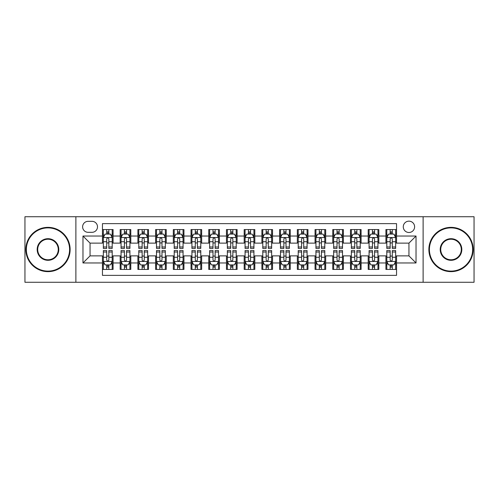 <?xml version="1.0" encoding="UTF-8"?>
<svg xmlns="http://www.w3.org/2000/svg" width="499" height="499" viewBox="0 0 499 499"><rect width="100%" height="100%" fill="white"/><g stroke="black" fill="none" stroke-linecap="round" stroke-linejoin="round"><path stroke-width="0.75" d="M408.943 221.157A5.67 5.67 0 0 0 403.273 226.82A5.67 5.67 0 0 0 408.943 232.49A5.67 5.67 0 0 0 414.613 226.82A5.67 5.67 0 0 0 408.943 221.157M423.115 282.272L474.05 282.272L474.05 216.728L423.115 216.728L423.115 282.272L75.885 282.272L75.885 216.728L24.95 216.728L24.95 282.272L75.885 282.272M396.543 229.571L385.914 229.571L385.914 236.033L378.828 236.033L378.828 243.125L385.914 243.125L385.914 236.033M378.828 236.033L378.828 229.571L368.2 229.571L368.2 236.033L361.108 236.033L361.108 243.125L368.2 243.125L368.2 236.033M361.108 236.033L361.108 229.571L350.479 229.571L350.479 236.033L343.393 236.033L343.393 243.125L350.479 243.125L350.479 236.033M343.393 236.033L343.393 229.571L332.764 229.571L332.764 236.033L325.679 236.033L325.679 243.125L332.764 243.125L332.764 236.033M325.679 236.033L325.679 229.571L315.05 229.571L315.05 236.033L307.964 236.033L307.964 243.125L315.05 243.125L315.05 236.033M307.964 236.033L307.964 229.571L297.335 229.571L297.335 236.033L290.25 236.033L290.25 243.125L297.335 243.125L297.335 236.033M290.25 236.033L290.25 229.571L279.615 229.571L279.615 236.033L272.529 236.033L272.529 243.125L279.615 243.125L279.615 236.033M272.529 236.033L272.529 229.571L261.9 229.571L261.9 236.033L254.814 236.033L254.814 243.125L261.9 243.125L261.9 236.033M254.814 236.033L254.814 229.571L244.186 229.571L244.186 236.033L237.1 236.033L237.1 243.125L244.186 243.125L244.186 236.033M237.1 236.033L237.1 229.571L226.471 229.571L226.471 236.033L219.385 236.033L219.385 243.125L226.471 243.125L226.471 236.033M219.385 236.033L219.385 229.571L208.75 229.571L208.75 236.033L201.665 236.033L201.665 243.125L208.75 243.125L208.75 236.033M201.665 236.033L201.665 229.571L191.036 229.571L191.036 236.033L183.95 236.033L183.95 243.125L191.036 243.125L191.036 236.033M183.95 236.033L183.95 229.571L173.321 229.571L173.321 236.033L166.236 236.033L166.236 243.125L173.321 243.125L173.321 236.033M166.236 236.033L166.236 229.571L155.607 229.571L155.607 236.033L148.521 236.033L148.521 243.125L155.607 243.125L155.607 236.033M148.521 236.033L148.521 229.571L137.892 229.571L137.892 236.033L130.8 236.033L130.8 243.125L137.892 243.125L137.892 236.033M130.8 236.033L130.8 229.571L120.172 229.571L120.172 243.125L113.086 243.125L113.086 229.571L102.457 229.571M102.457 269.429L113.086 269.429L113.086 255.875L120.172 255.875L120.172 269.429L130.8 269.429L130.8 255.875L137.892 255.875L137.892 262.967L130.8 262.967M137.892 262.967L137.892 269.429L148.521 269.429L148.521 255.875L155.607 255.875L155.607 262.967L148.521 262.967M155.607 262.967L155.607 269.429L166.236 269.429L166.236 255.875L173.321 255.875L173.321 262.967L166.236 262.967M173.321 262.967L173.321 269.429L183.95 269.429L183.95 255.875L191.036 255.875L191.036 262.967L183.95 262.967M191.036 262.967L191.036 269.429L201.665 269.429L201.665 255.875L208.75 255.875L208.75 262.967L201.665 262.967M208.75 262.967L208.75 269.429L219.385 269.429L219.385 255.875L226.471 255.875L226.471 262.967L219.385 262.967M226.471 262.967L226.471 269.429L237.1 269.429L237.1 255.875L244.186 255.875L244.186 262.967L237.1 262.967M244.186 262.967L244.186 269.429L254.814 269.429L254.814 255.875L261.9 255.875L261.9 262.967L254.814 262.967M261.9 262.967L261.9 269.429L272.529 269.429L272.529 255.875L279.615 255.875L279.615 262.967L272.529 262.967M279.615 262.967L279.615 269.429L290.25 269.429L290.25 255.875L297.335 255.875L297.335 262.967L290.25 262.967M297.335 262.967L297.335 269.429L307.964 269.429L307.964 255.875L315.05 255.875L315.05 262.967L307.964 262.967M315.05 262.967L315.05 269.429L325.679 269.429L325.679 255.875L332.764 255.875L332.764 262.967L325.679 262.967M332.764 262.967L332.764 269.429L343.393 269.429L343.393 255.875L350.479 255.875L350.479 262.967L343.393 262.967M350.479 262.967L350.479 269.429L361.108 269.429L361.108 255.875L368.2 255.875L368.2 262.967L361.108 262.967M368.2 262.967L368.2 269.429L378.828 269.429L378.828 255.875L385.914 255.875L385.914 262.967L378.828 262.967M88.105 232.316L92.003 232.316A5.489 5.489 0 0 0 97.498 226.82A5.489 5.489 0 0 0 92.003 221.331L88.105 221.331A5.489 5.489 0 0 0 82.616 226.82A5.489 5.489 0 0 0 88.105 232.316M423.115 216.728L75.885 216.728M396.543 236.033L396.543 223.633L102.457 223.633L102.457 243.125L90.057 243.125L90.057 255.875L102.457 255.875L102.457 275.367L396.543 275.367L396.543 255.875L408.943 255.875L408.943 243.125L396.543 243.125L396.543 236.033L416.029 236.033L416.029 262.967L396.543 262.967M102.457 262.967L82.971 262.967L82.971 236.033L102.457 236.033M385.914 262.967L385.914 269.429L396.543 269.429M102.457 234L103.343 234M106.711 234L108.838 234M112.2 234L113.086 234M102.457 242.944L103.343 242.944M106.711 242.944L108.838 242.944M112.2 242.944L113.086 242.944M102.457 256.056L103.343 256.056M106.711 256.056L108.838 256.056M112.2 256.056L113.086 256.056M102.457 265L103.343 265M106.711 265L108.838 265M112.2 265L113.086 265M120.172 242.944L121.057 242.944M124.426 242.944L126.553 242.944M129.915 242.944L130.8 242.944M120.172 234L121.057 234M124.426 234L126.553 234M129.915 234L130.8 234M120.172 256.056L121.057 256.056M124.426 256.056L126.553 256.056M129.915 256.056L130.8 256.056M120.172 265L121.057 265M124.426 265L126.553 265M129.915 265L130.8 265M137.892 256.056L138.778 256.056M142.14 256.056L144.267 256.056M147.635 256.056L148.521 256.056M137.892 265L138.778 265M142.14 265L144.267 265M147.635 265L148.521 265M137.892 234L138.778 234M142.14 234L144.267 234M147.635 234L148.521 234M137.892 242.944L138.778 242.944M142.14 242.944L144.267 242.944M147.635 242.944L148.521 242.944M155.607 256.056L156.493 256.056M159.855 256.056L161.982 256.056M165.35 256.056L166.236 256.056M155.607 265L156.493 265M159.855 265L161.982 265M165.35 265L166.236 265M155.607 234L156.493 234M159.855 234L161.982 234M165.35 234L166.236 234M155.607 242.944L156.493 242.944M159.855 242.944L161.982 242.944M165.35 242.944L166.236 242.944M173.321 256.056L174.207 256.056M177.575 256.056L179.696 256.056M183.064 256.056L183.95 256.056M173.321 265L174.207 265M177.575 265L179.696 265M183.064 265L183.95 265M173.321 234L174.207 234M177.575 234L179.696 234M183.064 234L183.95 234M173.321 242.944L174.207 242.944M177.575 242.944L179.696 242.944M183.064 242.944L183.95 242.944M191.036 256.056L191.922 256.056M195.29 256.056L197.417 256.056M200.779 256.056L201.665 256.056M191.036 265L191.922 265M195.29 265L197.417 265M200.779 265L201.665 265M191.036 234L191.922 234M195.29 234L197.417 234M200.779 234L201.665 234M191.036 242.944L191.922 242.944M195.29 242.944L197.417 242.944M200.779 242.944L201.665 242.944M208.75 256.056L209.636 256.056M213.004 256.056L215.131 256.056M218.5 256.056L219.385 256.056M208.75 265L209.636 265M213.004 265L215.131 265M218.5 265L219.385 265M208.75 234L209.636 234M213.004 234L215.131 234M218.5 234L219.385 234M208.75 242.944L209.636 242.944M213.004 242.944L215.131 242.944M218.5 242.944L219.385 242.944M226.471 256.056L227.357 256.056M230.719 256.056L232.846 256.056M236.214 256.056L237.1 256.056M226.471 265L227.357 265M230.719 265L232.846 265M236.214 265L237.1 265M226.471 234L227.357 234M230.719 234L232.846 234M236.214 234L237.1 234M226.471 242.944L227.357 242.944M230.719 242.944L232.846 242.944M236.214 242.944L237.1 242.944M244.186 256.056L245.071 256.056M248.44 256.056L250.56 256.056M253.929 256.056L254.814 256.056M244.186 265L245.071 265M248.44 265L250.56 265M253.929 265L254.814 265M244.186 234L245.071 234M248.44 234L250.56 234M253.929 234L254.814 234M244.186 242.944L245.071 242.944M248.44 242.944L250.56 242.944M253.929 242.944L254.814 242.944M261.9 256.056L262.786 256.056M266.154 256.056L268.281 256.056M271.643 256.056L272.529 256.056M261.9 265L262.786 265M266.154 265L268.281 265M271.643 265L272.529 265M261.9 234L262.786 234M266.154 234L268.281 234M271.643 234L272.529 234M261.9 242.944L262.786 242.944M266.154 242.944L268.281 242.944M271.643 242.944L272.529 242.944M279.615 256.056L280.5 256.056M283.869 256.056L285.996 256.056M289.364 256.056L290.25 256.056M279.615 265L280.5 265M283.869 265L285.996 265M289.364 265L290.25 265M279.615 234L280.5 234M283.869 234L285.996 234M289.364 234L290.25 234M279.615 242.944L280.5 242.944M283.869 242.944L285.996 242.944M289.364 242.944L290.25 242.944M297.335 256.056L298.221 256.056M301.583 256.056L303.71 256.056M307.078 256.056L307.964 256.056M297.335 265L298.221 265M301.583 265L303.71 265M307.078 265L307.964 265M297.335 234L298.221 234M301.583 234L303.71 234M307.078 234L307.964 234M297.335 242.944L298.221 242.944M301.583 242.944L303.71 242.944M307.078 242.944L307.964 242.944M315.05 256.056L315.936 256.056M319.304 256.056L321.425 256.056M324.793 256.056L325.679 256.056M315.05 265L315.936 265M319.304 265L321.425 265M324.793 265L325.679 265M315.05 234L315.936 234M319.304 234L321.425 234M324.793 234L325.679 234M315.05 242.944L315.936 242.944M319.304 242.944L321.425 242.944M324.793 242.944L325.679 242.944M332.764 256.056L333.65 256.056M337.018 256.056L339.145 256.056M342.507 256.056L343.393 256.056M332.764 265L333.65 265M337.018 265L339.145 265M342.507 265L343.393 265M332.764 234L333.65 234M337.018 234L339.145 234M342.507 234L343.393 234M332.764 242.944L333.65 242.944M337.018 242.944L339.145 242.944M342.507 242.944L343.393 242.944M350.479 256.056L351.365 256.056M354.733 256.056L356.86 256.056M360.222 256.056L361.108 256.056M350.479 265L351.365 265M354.733 265L356.86 265M360.222 265L361.108 265M350.479 234L351.365 234M354.733 234L356.86 234M360.222 234L361.108 234M350.479 242.944L351.365 242.944M354.733 242.944L356.86 242.944M360.222 242.944L361.108 242.944M368.2 256.056L369.085 256.056M372.447 256.056L374.574 256.056M377.943 256.056L378.828 256.056M368.2 265L369.085 265M372.447 265L374.574 265M377.943 265L378.828 265M368.2 234L369.085 234M372.447 234L374.574 234M377.943 234L378.828 234M368.2 242.944L369.085 242.944M372.447 242.944L374.574 242.944M377.943 242.944L378.828 242.944M385.914 256.056L386.8 256.056M390.162 256.056L392.289 256.056M395.657 256.056L396.543 256.056M385.914 265L386.8 265M390.162 265L392.289 265M395.657 265L396.543 265M385.914 234L386.8 234M390.162 234L392.289 234M395.657 234L396.543 234M385.914 242.944L386.8 242.944M390.162 242.944L392.289 242.944M395.657 242.944L396.543 242.944M90.057 243.125L82.971 236.033M90.057 255.875L82.971 262.967M416.029 236.033L408.943 243.125M416.029 262.967L408.943 255.875M108.838 231.873L106.711 231.873M112.2 246.993L108.838 246.993L108.838 248.44L112.2 248.44L112.2 237.63L110.429 234.087L105.114 234.087L103.343 237.63L103.343 248.44L106.711 248.44L106.711 246.993L103.343 246.993M103.343 237.63L103.343 229.571M112.2 237.63L112.2 229.571M106.711 234.087L106.711 229.571M108.838 229.571L108.838 234.087M108.838 246.993L108.838 238.959C108.127 237.593 107.416 237.593 106.711 238.959L106.711 246.993M106.711 267.127L108.838 267.127M103.343 252.007L106.711 252.007L106.711 250.56L103.343 250.56L103.343 261.37L105.114 264.913L110.429 264.913L112.2 261.37L112.2 250.56L108.838 250.56L108.838 252.007L112.2 252.007M112.2 261.37L112.2 269.429M103.343 261.37L103.343 269.429M108.838 264.913L108.838 269.429M106.711 269.429L106.711 264.913M106.711 252.007L106.711 260.041C107.416 261.407 108.127 261.407 108.838 260.041L108.838 252.007M47.979 227.887A21.613 21.613 0 0 0 26.366 249.5A21.613 21.613 0 0 0 47.979 271.113A21.613 21.613 0 0 0 69.592 249.5A21.613 21.613 0 0 0 47.979 227.887M47.979 271.643A22.143 22.143 0 0 1 25.836 249.5A22.143 22.143 0 0 1 47.979 227.357A22.143 22.143 0 0 1 70.128 249.5A22.143 22.143 0 0 1 47.979 271.643M47.979 238.69A10.81 10.81 0 0 1 58.788 249.5A10.81 10.81 0 0 1 47.979 260.31A10.81 10.81 0 0 1 37.175 249.5A10.81 10.81 0 0 1 47.979 238.69M47.979 259.773A10.273 10.273 0 0 0 58.258 249.5A10.273 10.273 0 0 0 47.979 239.227A10.273 10.273 0 0 0 37.706 249.5A10.273 10.273 0 0 0 47.979 259.773M451.021 227.887A21.613 21.613 0 0 0 429.408 249.5A21.613 21.613 0 0 0 451.021 271.113A21.613 21.613 0 0 0 472.634 249.5A21.613 21.613 0 0 0 451.021 227.887M451.021 271.643A22.143 22.143 0 0 1 428.872 249.5A22.143 22.143 0 0 1 451.021 227.357A22.143 22.143 0 0 1 473.164 249.5A22.143 22.143 0 0 1 451.021 271.643M451.021 238.69A10.81 10.81 0 0 1 461.825 249.5A10.81 10.81 0 0 1 451.021 260.31A10.81 10.81 0 0 1 440.212 249.5A10.81 10.81 0 0 1 451.021 238.69M451.021 259.773A10.273 10.273 0 0 0 461.294 249.5A10.273 10.273 0 0 0 451.021 239.227A10.273 10.273 0 0 0 440.742 249.5A10.273 10.273 0 0 0 451.021 259.773M126.553 231.873L124.426 231.873M129.915 246.993L126.553 246.993L126.553 248.44L129.915 248.44L129.915 237.63L128.143 234.087L122.829 234.087L121.057 237.63L121.057 248.44L124.426 248.44L124.426 246.993L121.057 246.993M121.057 237.63L121.057 229.571M129.915 237.63L129.915 229.571M124.426 234.087L124.426 229.571M126.553 229.571L126.553 234.087M126.553 246.993L126.553 238.959C125.842 237.593 125.137 237.593 124.426 238.959L124.426 246.993M144.267 231.873L142.14 231.873M147.635 246.993L144.267 246.993L144.267 248.44L147.635 248.44L147.635 237.63L145.864 234.087L140.55 234.087L138.778 237.63L138.778 248.44L142.14 248.44L142.14 246.993L138.778 246.993M138.778 237.63L138.778 229.571M147.635 237.63L147.635 229.571M142.14 234.087L142.14 229.571M144.267 229.571L144.267 234.087M144.267 246.993L144.267 238.959C143.562 237.593 142.851 237.593 142.14 238.959L142.14 246.993M161.982 231.873L159.855 231.873M165.35 246.993L161.982 246.993L161.982 248.44L165.35 248.44L165.35 237.63L163.578 234.087L158.264 234.087L156.493 237.63L156.493 248.44L159.855 248.44L159.855 246.993L156.493 246.993M156.493 237.63L156.493 229.571M165.35 237.63L165.35 229.571M159.855 234.087L159.855 229.571M161.982 229.571L161.982 234.087M161.982 246.993L161.982 238.959C161.277 237.593 160.566 237.593 159.855 238.959L159.855 246.993M179.696 231.873L177.575 231.873M183.064 246.993L179.696 246.993L179.696 248.44L183.064 248.44L183.064 237.63L181.293 234.087L175.979 234.087L174.207 237.63L174.207 248.44L177.575 248.44L177.575 246.993L174.207 246.993M174.207 237.63L174.207 229.571M183.064 237.63L183.064 229.571M177.575 234.087L177.575 229.571M179.696 229.571L179.696 234.087M179.696 246.993L179.696 238.959C178.991 237.593 178.28 237.593 177.575 238.959L177.575 246.993M124.426 267.127L126.553 267.127M121.057 252.007L124.426 252.007L124.426 250.56L121.057 250.56L121.057 261.37L122.829 264.913L128.143 264.913L129.915 261.37L129.915 250.56L126.553 250.56L126.553 252.007L129.915 252.007M129.915 261.37L129.915 269.429M121.057 261.37L121.057 269.429M126.553 264.913L126.553 269.429M124.426 269.429L124.426 264.913M124.426 252.007L124.426 260.041C125.13 261.407 125.842 261.407 126.553 260.041L126.553 252.007M142.14 267.127L144.267 267.127M138.778 252.007L142.14 252.007L142.14 250.56L138.778 250.56L138.778 261.37L140.55 264.913L145.864 264.913L147.635 261.37L147.635 250.56L144.267 250.56L144.267 252.007L147.635 252.007M147.635 261.37L147.635 269.429M138.778 261.37L138.778 269.429M144.267 264.913L144.267 269.429M142.14 269.429L142.14 264.913M142.14 252.007L142.14 260.041C142.851 261.407 143.556 261.407 144.267 260.041L144.267 252.007M159.855 267.127L161.982 267.127M156.493 252.007L159.855 252.007L159.855 250.56L156.493 250.56L156.493 261.37L158.264 264.913L163.578 264.913L165.35 261.37L165.35 250.56L161.982 250.56L161.982 252.007L165.35 252.007M165.35 261.37L165.35 269.429M156.493 261.37L156.493 269.429M161.982 264.913L161.982 269.429M159.855 269.429L159.855 264.913M159.855 252.007L159.855 260.041C160.566 261.407 161.271 261.407 161.982 260.041L161.982 252.007M177.575 267.127L179.696 267.127M174.207 252.007L177.575 252.007L177.575 250.56L174.207 250.56L174.207 261.37L175.979 264.913L181.293 264.913L183.064 261.37L183.064 250.56L179.696 250.56L179.696 252.007L183.064 252.007M183.064 261.37L183.064 269.429M174.207 261.37L174.207 269.429M179.696 264.913L179.696 269.429M177.575 269.429L177.575 264.913M177.575 252.007L177.575 260.041C178.28 261.407 178.991 261.407 179.696 260.041L179.696 252.007M197.417 231.873L195.29 231.873M200.779 246.993L197.417 246.993L197.417 248.44L200.779 248.44L200.779 237.63L199.007 234.087L193.693 234.087L191.922 237.63L191.922 248.44L195.29 248.44L195.29 246.993L191.922 246.993M191.922 237.63L191.922 229.571M200.779 237.63L200.779 229.571M195.29 234.087L195.29 229.571M197.417 229.571L197.417 234.087M197.417 246.993L197.417 238.959C196.706 237.593 196.001 237.593 195.29 238.959L195.29 246.993M195.29 267.127L197.417 267.127M191.922 252.007L195.29 252.007L195.29 250.56L191.922 250.56L191.922 261.37L193.693 264.913L199.007 264.913L200.779 261.37L200.779 250.56L197.417 250.56L197.417 252.007L200.779 252.007M200.779 261.37L200.779 269.429M191.922 261.37L191.922 269.429M197.417 264.913L197.417 269.429M195.29 269.429L195.29 264.913M195.29 252.007L195.29 260.041C195.995 261.407 196.706 261.407 197.417 260.041L197.417 252.007M215.131 231.873L213.004 231.873M218.5 246.993L215.131 246.993L215.131 248.44L218.5 248.44L218.5 237.63L216.728 234.087L211.408 234.087L209.636 237.63L209.636 248.44L213.004 248.44L213.004 246.993L209.636 246.993M209.636 237.63L209.636 229.571M218.5 237.63L218.5 229.571M213.004 234.087L213.004 229.571M215.131 229.571L215.131 234.087M215.131 246.993L215.131 238.959C214.42 237.593 213.715 237.593 213.004 238.959L213.004 246.993M213.004 267.127L215.131 267.127M209.636 252.007L213.004 252.007L213.004 250.56L209.636 250.56L209.636 261.37L211.408 264.913L216.728 264.913L218.5 261.37L218.5 250.56L215.131 250.56L215.131 252.007L218.5 252.007M218.5 261.37L218.5 269.429M209.636 261.37L209.636 269.429M215.131 264.913L215.131 269.429M213.004 269.429L213.004 264.913M213.004 252.007L213.004 260.041C213.715 261.407 214.42 261.407 215.131 260.041L215.131 252.007M232.846 231.873L230.719 231.873M236.214 246.993L232.846 246.993L232.846 248.44L236.214 248.44L236.214 237.63L234.443 234.087L229.128 234.087L227.357 237.63L227.357 248.44L230.719 248.44L230.719 246.993L227.357 246.993M227.357 237.63L227.357 229.571M236.214 237.63L236.214 229.571M230.719 234.087L230.719 229.571M232.846 229.571L232.846 234.087M232.846 246.993L232.846 238.959C232.141 237.593 231.43 237.593 230.719 238.959L230.719 246.993M230.719 267.127L232.846 267.127M227.357 252.007L230.719 252.007L230.719 250.56L227.357 250.56L227.357 261.37L229.128 264.913L234.443 264.913L236.214 261.37L236.214 250.56L232.846 250.56L232.846 252.007L236.214 252.007M236.214 261.37L236.214 269.429M227.357 261.37L227.357 269.429M232.846 264.913L232.846 269.429M230.719 269.429L230.719 264.913M230.719 252.007L230.719 260.041C231.43 261.407 232.135 261.407 232.846 260.041L232.846 252.007M250.56 231.873L248.44 231.873M253.929 246.993L250.56 246.993L250.56 248.44L253.929 248.44L253.929 237.63L252.157 234.087L246.843 234.087L245.071 237.63L245.071 248.44L248.44 248.44L248.44 246.993L245.071 246.993M245.071 237.63L245.071 229.571M253.929 237.63L253.929 229.571M248.44 234.087L248.44 229.571M250.56 229.571L250.56 234.087M250.56 246.993L250.56 238.959C249.856 237.593 249.144 237.593 248.44 238.959L248.44 246.993M248.44 267.127L250.56 267.127M245.071 252.007L248.44 252.007L248.44 250.56L245.071 250.56L245.071 261.37L246.843 264.913L252.157 264.913L253.929 261.37L253.929 250.56L250.56 250.56L250.56 252.007L253.929 252.007M253.929 261.37L253.929 269.429M245.071 261.37L245.071 269.429M250.56 264.913L250.56 269.429M248.44 269.429L248.44 264.913M248.44 252.007L248.44 260.041C249.144 261.407 249.856 261.407 250.56 260.041L250.56 252.007M268.281 231.873L266.154 231.873M271.643 246.993L268.281 246.993L268.281 248.44L271.643 248.44L271.643 237.63L269.872 234.087L264.557 234.087L262.786 237.63L262.786 248.44L266.154 248.44L266.154 246.993L262.786 246.993M262.786 237.63L262.786 229.571M271.643 237.63L271.643 229.571M266.154 234.087L266.154 229.571M268.281 229.571L268.281 234.087M268.281 246.993L268.281 238.959C267.57 237.593 266.865 237.593 266.154 238.959L266.154 246.993M266.154 267.127L268.281 267.127M262.786 252.007L266.154 252.007L266.154 250.56L262.786 250.56L262.786 261.37L264.557 264.913L269.872 264.913L271.643 261.37L271.643 250.56L268.281 250.56L268.281 252.007L271.643 252.007M271.643 261.37L271.643 269.429M262.786 261.37L262.786 269.429M268.281 264.913L268.281 269.429M266.154 269.429L266.154 264.913M266.154 252.007L266.154 260.041C266.859 261.407 267.57 261.407 268.281 260.041L268.281 252.007M285.996 231.873L283.869 231.873M289.364 246.993L285.996 246.993L285.996 248.44L289.364 248.44L289.364 237.63L287.592 234.087L282.272 234.087L280.5 237.63L280.5 248.44L283.869 248.44L283.869 246.993L280.5 246.993M280.5 237.63L280.5 229.571M289.364 237.63L289.364 229.571M283.869 234.087L283.869 229.571M285.996 229.571L285.996 234.087M285.996 246.993L285.996 238.959C285.285 237.593 284.58 237.593 283.869 238.959L283.869 246.993M283.869 267.127L285.996 267.127M280.5 252.007L283.869 252.007L283.869 250.56L280.5 250.56L280.5 261.37L282.272 264.913L287.592 264.913L289.364 261.37L289.364 250.56L285.996 250.56L285.996 252.007L289.364 252.007M289.364 261.37L289.364 269.429M280.5 261.37L280.5 269.429M285.996 264.913L285.996 269.429M283.869 269.429L283.869 264.913M283.869 252.007L283.869 260.041C284.58 261.407 285.285 261.407 285.996 260.041L285.996 252.007M303.71 231.873L301.583 231.873M307.078 246.993L303.71 246.993L303.71 248.44L307.078 248.44L307.078 237.63L305.307 234.087L299.993 234.087L298.221 237.63L298.221 248.44L301.583 248.44L301.583 246.993L298.221 246.993M298.221 237.63L298.221 229.571M307.078 237.63L307.078 229.571M301.583 234.087L301.583 229.571M303.71 229.571L303.71 234.087M303.71 246.993L303.71 238.959C303.005 237.593 302.294 237.593 301.583 238.959L301.583 246.993M301.583 267.127L303.71 267.127M298.221 252.007L301.583 252.007L301.583 250.56L298.221 250.56L298.221 261.37L299.993 264.913L305.307 264.913L307.078 261.37L307.078 250.56L303.71 250.56L303.71 252.007L307.078 252.007M307.078 261.37L307.078 269.429M298.221 261.37L298.221 269.429M303.71 264.913L303.71 269.429M301.583 269.429L301.583 264.913M301.583 252.007L301.583 260.041C302.294 261.407 302.999 261.407 303.71 260.041L303.71 252.007M321.425 231.873L319.304 231.873M324.793 246.993L321.425 246.993L321.425 248.44L324.793 248.44L324.793 237.63L323.021 234.087L317.707 234.087L315.936 237.63L315.936 248.44L319.304 248.44L319.304 246.993L315.936 246.993M315.936 237.63L315.936 229.571M324.793 237.63L324.793 229.571M319.304 234.087L319.304 229.571M321.425 229.571L321.425 234.087M321.425 246.993L321.425 238.959C320.72 237.593 320.009 237.593 319.304 238.959L319.304 246.993M319.304 267.127L321.425 267.127M315.936 252.007L319.304 252.007L319.304 250.56L315.936 250.56L315.936 261.37L317.707 264.913L323.021 264.913L324.793 261.37L324.793 250.56L321.425 250.56L321.425 252.007L324.793 252.007M324.793 261.37L324.793 269.429M315.936 261.37L315.936 269.429M321.425 264.913L321.425 269.429M319.304 269.429L319.304 264.913M319.304 252.007L319.304 260.041C320.009 261.407 320.72 261.407 321.425 260.041L321.425 252.007M339.145 231.873L337.018 231.873M342.507 246.993L339.145 246.993L339.145 248.44L342.507 248.44L342.507 237.63L340.736 234.087L335.422 234.087L333.65 237.63L333.65 248.44L337.018 248.44L337.018 246.993L333.65 246.993M333.65 237.63L333.65 229.571M342.507 237.63L342.507 229.571M337.018 234.087L337.018 229.571M339.145 229.571L339.145 234.087M339.145 246.993L339.145 238.959C338.434 237.593 337.729 237.593 337.018 238.959L337.018 246.993M337.018 267.127L339.145 267.127M333.65 252.007L337.018 252.007L337.018 250.56L333.65 250.56L333.65 261.37L335.422 264.913L340.736 264.913L342.507 261.37L342.507 250.56L339.145 250.56L339.145 252.007L342.507 252.007M342.507 261.37L342.507 269.429M333.65 261.37L333.65 269.429M339.145 264.913L339.145 269.429M337.018 269.429L337.018 264.913M337.018 252.007L337.018 260.041C337.723 261.407 338.434 261.407 339.145 260.041L339.145 252.007M356.86 231.873L354.733 231.873M360.222 246.993L356.86 246.993L356.86 248.44L360.222 248.44L360.222 237.63L358.45 234.087L353.136 234.087L351.365 237.63L351.365 248.44L354.733 248.44L354.733 246.993L351.365 246.993M351.365 237.63L351.365 229.571M360.222 237.63L360.222 229.571M354.733 234.087L354.733 229.571M356.86 229.571L356.86 234.087M356.86 246.993L356.86 238.959C356.149 237.593 355.444 237.593 354.733 238.959L354.733 246.993M354.733 267.127L356.86 267.127M351.365 252.007L354.733 252.007L354.733 250.56L351.365 250.56L351.365 261.37L353.136 264.913L358.45 264.913L360.222 261.37L360.222 250.56L356.86 250.56L356.86 252.007L360.222 252.007M360.222 261.37L360.222 269.429M351.365 261.37L351.365 269.429M356.86 264.913L356.86 269.429M354.733 269.429L354.733 264.913M354.733 252.007L354.733 260.041C355.438 261.407 356.149 261.407 356.86 260.041L356.86 252.007M374.574 231.873L372.447 231.873M377.943 246.993L374.574 246.993L374.574 248.44L377.943 248.44L377.943 237.63L376.171 234.087L370.857 234.087L369.085 237.63L369.085 248.44L372.447 248.44L372.447 246.993L369.085 246.993M369.085 237.63L369.085 229.571M377.943 237.63L377.943 229.571M372.447 234.087L372.447 229.571M374.574 229.571L374.574 234.087M374.574 246.993L374.574 238.959C373.87 237.593 373.158 237.593 372.447 238.959L372.447 246.993M372.447 267.127L374.574 267.127M369.085 252.007L372.447 252.007L372.447 250.56L369.085 250.56L369.085 261.37L370.857 264.913L376.171 264.913L377.943 261.37L377.943 250.56L374.574 250.56L374.574 252.007L377.943 252.007M377.943 261.37L377.943 269.429M369.085 261.37L369.085 269.429M374.574 264.913L374.574 269.429M372.447 269.429L372.447 264.913M372.447 252.007L372.447 260.041C373.158 261.407 373.863 261.407 374.574 260.041L374.574 252.007M392.289 231.873L390.162 231.873M395.657 246.993L392.289 246.993L392.289 248.44L395.657 248.44L395.657 237.63L393.886 234.087L388.571 234.087L386.8 237.63L386.8 248.44L390.162 248.44L390.162 246.993L386.8 246.993M386.8 237.63L386.8 229.571M395.657 237.63L395.657 229.571M390.162 234.087L390.162 229.571M392.289 229.571L392.289 234.087M392.289 246.993L392.289 238.959C391.584 237.593 390.873 237.593 390.162 238.959L390.162 246.993M390.162 267.127L392.289 267.127M386.8 252.007L390.162 252.007L390.162 250.56L386.8 250.56L386.8 261.37L388.571 264.913L393.886 264.913L395.657 261.37L395.657 250.56L392.289 250.56L392.289 252.007L395.657 252.007M395.657 261.37L395.657 269.429M386.8 261.37L386.8 269.429M392.289 264.913L392.289 269.429M390.162 269.429L390.162 264.913M390.162 252.007L390.162 260.041C390.873 261.407 391.584 261.407 392.289 260.041L392.289 252.007M120.172 262.967L113.086 262.967M120.172 236.033L113.086 236.033M112.156 237.543L103.387 237.543M103.343 235.06L104.628 235.06M110.915 235.06L112.2 235.06M106.711 241.734L103.343 241.734M112.2 241.734L108.838 241.734M108.838 233.002L106.711 233.002M103.387 261.457L112.156 261.457M112.2 263.94L110.915 263.94M104.628 263.94L103.343 263.94M108.838 257.266L112.2 257.266M103.343 257.266L106.711 257.266M106.711 265.998L108.838 265.998M129.871 237.543L121.101 237.543M121.057 235.06L122.342 235.06M128.636 235.06L129.915 235.06M124.426 241.734L121.057 241.734M129.915 241.734L126.553 241.734M126.553 233.002L124.426 233.002M147.592 237.543L138.822 237.543M138.778 235.06L140.057 235.06M146.35 235.06L147.635 235.06M142.14 241.734L138.778 241.734M147.635 241.734L144.267 241.734M144.267 233.002L142.14 233.002M165.306 237.543L156.536 237.543M156.493 235.06L157.778 235.06M164.065 235.06L165.35 235.06M159.855 241.734L156.493 241.734M165.35 241.734L161.982 241.734M161.982 233.002L159.855 233.002M183.021 237.543L174.251 237.543M174.207 235.06L175.492 235.06M181.779 235.06L183.064 235.06M177.575 241.734L174.207 241.734M183.064 241.734L179.696 241.734M179.696 233.002L177.575 233.002M121.101 261.457L129.871 261.457M129.915 263.94L128.636 263.94M122.342 263.94L121.057 263.94M126.553 257.266L129.915 257.266M121.057 257.266L124.426 257.266M124.426 265.998L126.553 265.998M138.822 261.457L147.592 261.457M147.635 263.94L146.35 263.94M140.057 263.94L138.778 263.94M144.267 257.266L147.635 257.266M138.778 257.266L142.14 257.266M142.14 265.998L144.267 265.998M156.536 261.457L165.306 261.457M165.35 263.94L164.065 263.94M157.778 263.94L156.493 263.94M161.982 257.266L165.35 257.266M156.493 257.266L159.855 257.266M159.855 265.998L161.982 265.998M174.251 261.457L183.021 261.457M183.064 263.94L181.779 263.94M175.492 263.94L174.207 263.94M179.696 257.266L183.064 257.266M174.207 257.266L177.575 257.266M177.575 265.998L179.696 265.998M200.735 237.543L191.965 237.543M191.922 235.06L193.207 235.06M199.494 235.06L200.779 235.06M195.29 241.734L191.922 241.734M200.779 241.734L197.417 241.734M197.417 233.002L195.29 233.002M191.965 261.457L200.735 261.457M200.779 263.94L199.494 263.94M193.207 263.94L191.922 263.94M197.417 257.266L200.779 257.266M191.922 257.266L195.29 257.266M195.29 265.998L197.417 265.998M218.45 237.543L209.686 237.543M209.636 235.06L210.921 235.06M217.215 235.06L218.5 235.06M213.004 241.734L209.636 241.734M218.5 241.734L215.131 241.734M215.131 233.002L213.004 233.002M209.686 261.457L218.45 261.457M218.5 263.94L217.215 263.94M210.921 263.94L209.636 263.94M215.131 257.266L218.5 257.266M209.636 257.266L213.004 257.266M213.004 265.998L215.131 265.998M236.17 237.543L227.401 237.543M227.357 235.06L228.642 235.06M234.929 235.06L236.214 235.06M230.719 241.734L227.357 241.734M236.214 241.734L232.846 241.734M232.846 233.002L230.719 233.002M227.401 261.457L236.17 261.457M236.214 263.94L234.929 263.94M228.642 263.94L227.357 263.94M232.846 257.266L236.214 257.266M227.357 257.266L230.719 257.266M230.719 265.998L232.846 265.998M253.885 237.543L245.115 237.543M245.071 235.06L246.356 235.06M252.644 235.06L253.929 235.06M248.44 241.734L245.071 241.734M253.929 241.734L250.56 241.734M250.56 233.002L248.44 233.002M245.115 261.457L253.885 261.457M253.929 263.94L252.644 263.94M246.356 263.94L245.071 263.94M250.56 257.266L253.929 257.266M245.071 257.266L248.44 257.266M248.44 265.998L250.56 265.998M271.599 237.543L262.83 237.543M262.786 235.06L264.071 235.06M270.358 235.06L271.643 235.06M266.154 241.734L262.786 241.734M271.643 241.734L268.281 241.734M268.281 233.002L266.154 233.002M262.83 261.457L271.599 261.457M271.643 263.94L270.358 263.94M264.071 263.94L262.786 263.94M268.281 257.266L271.643 257.266M262.786 257.266L266.154 257.266M266.154 265.998L268.281 265.998M289.314 237.543L280.55 237.543M280.5 235.06L281.785 235.06M288.079 235.06L289.364 235.06M283.869 241.734L280.5 241.734M289.364 241.734L285.996 241.734M285.996 233.002L283.869 233.002M280.55 261.457L289.314 261.457M289.364 263.94L288.079 263.94M281.785 263.94L280.5 263.94M285.996 257.266L289.364 257.266M280.5 257.266L283.869 257.266M283.869 265.998L285.996 265.998M307.035 237.543L298.265 237.543M298.221 235.06L299.506 235.06M305.793 235.06L307.078 235.06M301.583 241.734L298.221 241.734M307.078 241.734L303.71 241.734M303.71 233.002L301.583 233.002M298.265 261.457L307.035 261.457M307.078 263.94L305.793 263.94M299.506 263.94L298.221 263.94M303.71 257.266L307.078 257.266M298.221 257.266L301.583 257.266M301.583 265.998L303.71 265.998M324.749 237.543L315.979 237.543M315.936 235.06L317.221 235.06M323.508 235.06L324.793 235.06M319.304 241.734L315.936 241.734M324.793 241.734L321.425 241.734M321.425 233.002L319.304 233.002M315.979 261.457L324.749 261.457M324.793 263.94L323.508 263.94M317.221 263.94L315.936 263.94M321.425 257.266L324.793 257.266M315.936 257.266L319.304 257.266M319.304 265.998L321.425 265.998M342.464 237.543L333.694 237.543M333.65 235.06L334.935 235.06M341.222 235.06L342.507 235.06M337.018 241.734L333.65 241.734M342.507 241.734L339.145 241.734M339.145 233.002L337.018 233.002M333.694 261.457L342.464 261.457M342.507 263.94L341.222 263.94M334.935 263.94L333.65 263.94M339.145 257.266L342.507 257.266M333.65 257.266L337.018 257.266M337.018 265.998L339.145 265.998M360.178 237.543L351.408 237.543M351.365 235.06L352.65 235.06M358.943 235.06L360.222 235.06M354.733 241.734L351.365 241.734M360.222 241.734L356.86 241.734M356.86 233.002L354.733 233.002M351.408 261.457L360.178 261.457M360.222 263.94L358.943 263.94M352.65 263.94L351.365 263.94M356.86 257.266L360.222 257.266M351.365 257.266L354.733 257.266M354.733 265.998L356.86 265.998M377.899 237.543L369.129 237.543M369.085 235.06L370.364 235.06M376.658 235.06L377.943 235.06M372.447 241.734L369.085 241.734M377.943 241.734L374.574 241.734M374.574 233.002L372.447 233.002M369.129 261.457L377.899 261.457M377.943 263.94L376.658 263.94M370.364 263.94L369.085 263.94M374.574 257.266L377.943 257.266M369.085 257.266L372.447 257.266M372.447 265.998L374.574 265.998M395.613 237.543L386.844 237.543M386.8 235.06L388.085 235.06M394.372 235.06L395.657 235.06M390.162 241.734L386.8 241.734M395.657 241.734L392.289 241.734M392.289 233.002L390.162 233.002M386.844 261.457L395.613 261.457M395.657 263.94L394.372 263.94M388.085 263.94L386.8 263.94M392.289 257.266L395.657 257.266M386.8 257.266L390.162 257.266M390.162 265.998L392.289 265.998"/></g></svg>
